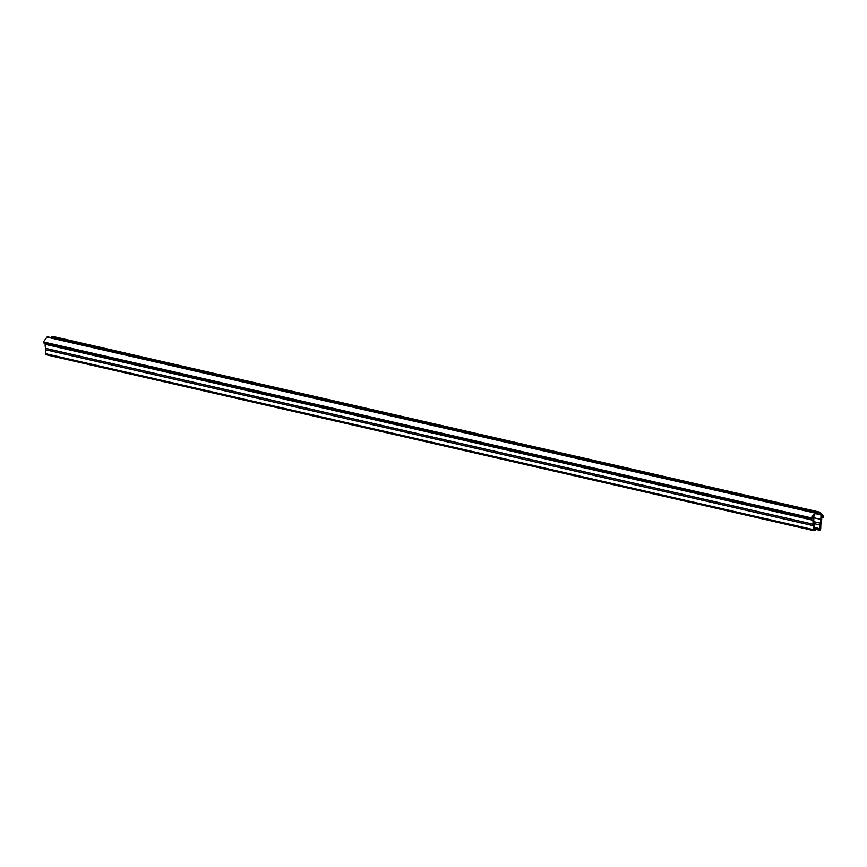 <?xml version="1.0" encoding="UTF-8"?>
<svg xmlns="http://www.w3.org/2000/svg" width="867" height="867" viewBox="0 0 867 867"><rect width="100%" height="100%" fill="white"/><g stroke="black" fill="none" stroke-linecap="round" stroke-linejoin="round"><path stroke-width="1.3" d="M814.243 529.629L814.308 525.619A5.874 4.422 102.9 0 0 814.135 523.82A12.149 9.158 102.9 0 1 813.788 520.146L813.929 515.67L815.674 512.885A0.834 0.629 102.9 0 0 814.785 513.004L811.176 517.848L811.393 518.791L812.997 517.09L812.964 520.243A13.233 9.97 102.9 0 0 813.344 524.264A4.79 3.609 102.9 0 1 813.474 525.705L813.354 529.618A1.203 0.9 102.9 0 0 814.232 530.691L814.568 530.658A2.395 1.81 102.9 0 0 815.793 529.943A2.395 1.81 102.9 0 1 817.494 529.238A2.395 1.81 102.9 0 1 818.231 529.672A2.395 1.81 102.9 0 0 818.968 530.105A2.395 1.81 102.9 0 0 819.423 530.138L819.748 530.095A1.203 0.9 102.9 0 0 820.713 528.816L820.832 524.914A4.79 3.609 102.9 0 1 821.06 523.44A13.233 9.97 102.9 0 0 821.699 519.3L821.786 516.244L823.162 517.523L823.65 516.494L820.312 512.408A0.834 0.629 102.9 0 0 819.434 512.473L821.006 514.911L820.865 519.387A12.149 9.158 102.9 0 1 820.29 523.148A5.874 4.422 102.9 0 0 820.009 525.001L819.456 529.076A1.322 0.997 102.9 0 1 818.806 528.816A3.479 2.623 102.9 0 0 817.733 528.187A3.479 2.623 102.9 0 0 815.273 529.195A1.322 0.997 102.9 0 1 814.601 529.596L814.276 529.629M47.869 336.96A0.834 0.629 102.9 0 0 46.991 337.09L43.372 341.923L43.816 342.844M45.203 343.234L45.171 344.318A13.233 9.97 102.9 0 0 45.55 348.35L813.344 524.264M46.439 354.776A1.203 0.9 102.9 0 1 45.561 353.693L45.68 349.78A4.79 3.609 102.9 0 0 45.55 348.35M52.519 336.483A0.834 0.629 102.9 0 0 51.63 336.548L819.337 512.592M51.532 336.667L52.562 337.935M46.991 337.09L814.785 513.004M43.372 341.923L811.176 517.848M43.35 342.671L811.144 518.596M43.415 342.747L811.209 518.672M45.171 344.318L812.964 520.243M45.68 349.78L813.474 525.705M45.561 353.693L813.354 529.618M816.638 529.314L818.231 529.672M821.764 517.122L822.978 517.404M51.63 336.548L819.434 512.473M815.544 513.286L820.886 514.51M815.305 513.6L821.006 514.911M813.864 517.783L820.865 519.387M813.82 521.663L820.29 523.148M814.091 523.646L820.009 525.001M818.578 528.61L819.879 528.913M818.795 528.805L819.781 529.033M814.2 528.957L815.273 529.195M43.599 342.866L811.393 518.791M46.211 354.755L814.005 530.68M816.291 529.499L818.968 530.105M821.764 517.198L823.162 517.523M52.226 336.309L820.03 512.224M814.254 527.396L817.733 528.187M47.62 336.808L815.413 512.722"/></g></svg>

